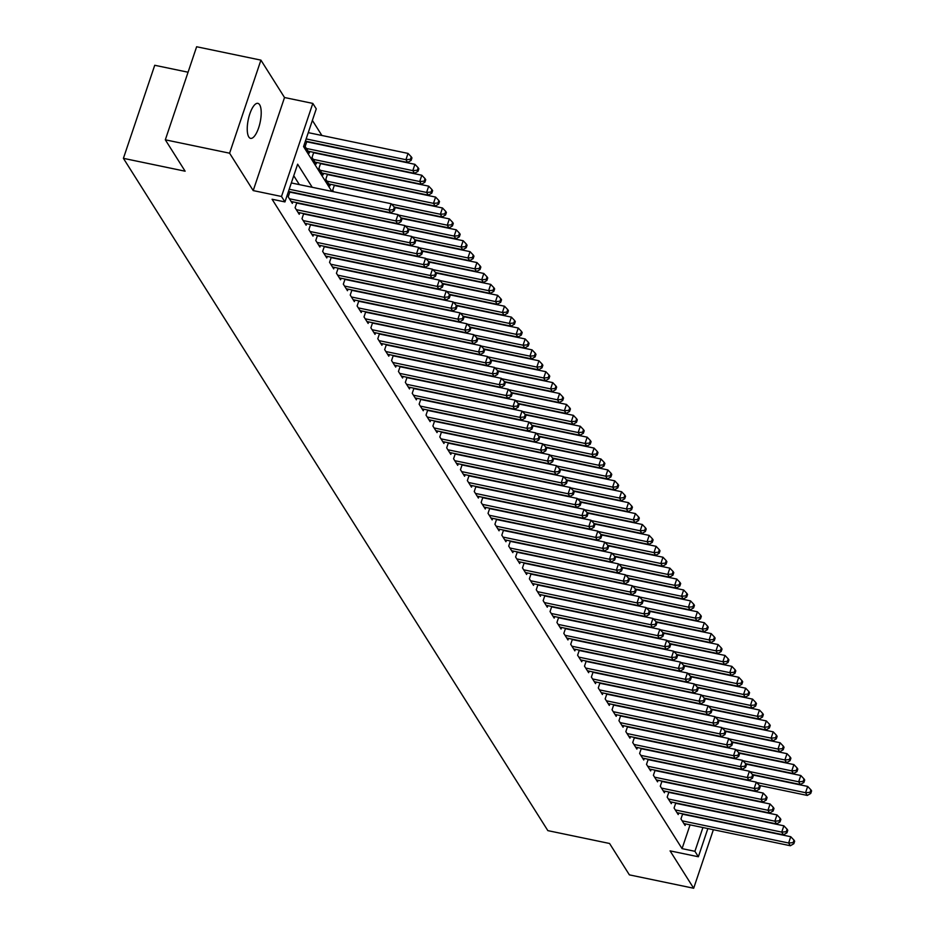 <?xml version="1.0" encoding="UTF-8"?>
<svg xmlns="http://www.w3.org/2000/svg" width="935" height="935" viewBox="0 0 935 935"><rect width="100%" height="100%" fill="white"/><g stroke="black" fill="none" stroke-linecap="round" stroke-linejoin="round"><path stroke-width="1.4" d="M259.638 104.755A17.882 6.089 101.8 0 0 257.873 103.353A17.882 6.089 101.8 0 0 248.967 116.688A17.882 6.089 101.8 0 0 248.803 136.954A17.882 6.089 101.8 0 0 250.58 138.368A17.882 6.089 101.8 0 0 259.486 125.033A17.882 6.089 101.8 0 0 259.638 104.755M188.064 72.217L154.731 65.275L123.408 158.342L547.852 830.631L609.573 843.487L629.384 874.868L693.676 888.25L713.382 829.707M123.408 158.342L185.13 171.198L165.32 139.818L196.631 46.75L260.923 60.132L229.601 153.2L253.21 190.588L281.493 196.479L312.816 103.411L316.264 108.869L303.559 146.596L331.832 191.383M253.21 190.588L284.52 97.52L260.923 60.132M284.52 97.52L312.816 103.411M321.897 135.481L312.372 120.405M165.32 139.818L229.601 153.2M682.679 813.836L680.96 818.931L685.098 825.476L685.624 823.934M675.783 802.92L674.077 808.015L678.202 814.56L678.728 813.018M668.899 792.015L667.181 797.099L671.318 803.656L671.833 802.101M662.003 781.099L660.285 786.195L664.423 792.74L664.949 791.185M655.119 770.183L653.401 775.279L657.539 781.824L658.053 780.269M648.224 759.267L646.506 764.362L650.643 770.908L651.169 769.365M641.328 748.351L639.622 753.446L643.759 759.991L644.273 758.449M634.444 737.446L632.726 742.53L636.864 749.087L637.389 747.533M627.549 726.53L625.842 731.626L629.968 738.171L630.494 736.616M620.665 715.614L618.947 720.71L623.084 727.255L623.61 725.7M613.769 704.698L612.063 709.794L616.188 716.339L616.714 714.796M606.885 693.782L605.167 698.877L609.304 705.422L609.819 703.88M599.99 682.877L598.283 687.961L602.409 694.518L602.935 692.964M593.106 671.961L591.387 677.057L595.525 683.602L596.039 682.047M586.21 661.045L584.492 666.141L588.629 672.686L589.155 671.131M579.326 650.129L577.608 655.225L581.745 661.77L582.26 660.227M572.43 639.213L570.712 644.308L574.85 650.853L575.376 649.311M565.535 628.297L563.828 633.392L567.954 639.949L568.48 638.395M558.651 617.392L556.933 622.476L561.07 629.033L561.596 627.478M551.755 606.476L550.049 611.572L554.174 618.117L554.7 616.562M544.871 595.56L543.153 600.656L547.291 607.201L547.805 605.658M537.976 584.644L536.269 589.74L540.395 596.285L540.921 594.742M531.092 573.728L529.374 578.823L533.511 585.38L534.025 583.826M524.196 562.823L522.478 567.907L526.615 574.464L527.141 572.91M517.312 551.907L515.594 557.003L519.731 563.548L520.246 561.993M510.416 540.991L508.698 546.087L512.836 552.632L513.362 551.089M503.521 530.075L501.815 535.171L505.94 541.716L506.466 540.173M496.637 519.159L494.919 524.255L499.056 530.811L499.582 529.257M489.741 508.254L488.035 513.338L492.161 519.895L492.687 518.341M482.857 497.338L481.139 502.434L485.277 508.979L485.791 507.425M475.962 486.422L474.255 491.518L478.381 498.063L478.907 496.508M469.078 475.506L467.36 480.602L471.497 487.147L472.011 485.604M462.182 464.59L460.464 469.686L464.601 476.242L465.127 474.688M455.298 453.685L453.58 458.769L457.718 465.326L458.232 463.772M448.403 442.769L446.685 447.865L450.822 454.41L451.348 452.856M441.507 431.853L439.801 436.949L443.938 443.494L444.452 441.939M434.623 420.937L432.905 426.033L437.042 432.578L437.568 431.035M427.727 410.021L426.021 415.117L430.147 421.662L430.673 420.119M420.843 399.116L419.125 404.2L423.263 410.757L423.777 409.203M413.948 388.2L412.242 393.296L416.367 399.841L416.893 398.287M407.064 377.284L405.346 382.38L409.483 388.925L409.998 387.37M400.168 366.368L398.45 371.464L402.588 378.009L403.114 376.466M393.284 355.452L391.566 360.548L395.704 367.093L396.218 365.55M386.389 344.548L384.671 349.632L388.808 356.188L389.334 354.634M379.493 333.631L377.787 338.727L381.924 345.272L382.438 343.718M372.609 322.715L370.891 327.811L375.029 334.356L375.554 332.802M365.714 311.799L364.007 316.895L368.133 323.44L368.659 321.897M358.83 300.883L357.112 305.979L361.249 312.524L361.763 310.981M351.934 289.979L350.228 295.063L354.353 301.619L354.879 300.065M345.05 279.062L343.332 284.158L347.469 290.703L347.984 289.149M338.154 268.146L336.436 273.242L340.574 279.787L341.1 278.233M331.27 257.23L329.552 262.326L333.69 268.871L334.204 267.328M324.375 246.314L322.657 251.41L326.794 257.955L327.32 256.412M317.479 235.41L315.773 240.494L319.91 247.05L320.425 245.496M310.595 224.494L308.877 229.589L313.015 236.134L313.541 234.58M303.7 213.577L301.993 218.673L306.119 225.218L306.645 223.664M296.816 202.661L295.098 207.757L299.235 214.302L299.761 212.759M289.92 191.745L288.214 196.841L292.339 203.386L292.865 201.843M306.855 141.442L305.137 146.538L309.275 153.083L309.789 151.54M313.739 152.358L312.033 157.454L316.159 163.999L316.684 162.445M320.635 163.274L318.917 168.37L323.054 174.915L323.58 173.361M327.519 174.19L325.812 179.275L329.95 185.831L330.464 184.277M334.414 185.095L332.696 190.191L333.69 191.769M312.22 187.292L297.634 164.198L284.941 201.925L272.085 199.248L682.059 848.629L690.065 824.857M299.352 184.616L293.754 175.745M707.853 828.562L698.363 856.764L670.079 850.873L693.676 888.25M698.363 856.764L694.915 851.306L702.921 827.533M682.059 848.629L694.915 851.306M284.941 201.925L281.493 196.479M289.207 189.232L388.995 210.013L390.713 212.736L288.471 191.441M291.334 182.944L391.11 203.725L388.995 210.013L393.483 209.639L394.173 210.726L395.014 208.213L394.336 207.126L393.483 209.639M394.336 207.126L391.11 203.725M390.713 212.736L394.173 210.726M305.394 141.138L407.637 162.433L405.919 159.698L408.034 153.41L308.258 132.641M410.418 159.336L411.108 160.423L411.949 157.91L411.26 156.811L410.418 159.336L405.919 159.698L306.142 138.929M411.108 160.423L407.637 162.433M408.034 153.41L411.26 156.811M289.418 198.758L395.879 220.917L397.597 223.652L291.136 201.481M289.803 192.107L397.994 214.629L395.879 220.917L400.379 220.555L401.068 221.642L401.91 219.129L401.22 218.03L400.379 220.555M401.22 218.03L397.994 214.629M397.597 223.652L401.068 221.642M296.301 209.662L402.775 231.833L404.493 234.568L298.031 212.397M296.699 203.024L404.89 225.545L402.775 231.833L407.263 231.459L407.952 232.558L408.805 230.045L408.116 228.946L407.263 231.459M408.116 228.946L404.89 225.545M404.493 234.568L407.952 232.558M303.197 220.578L409.659 242.749L411.388 245.484L304.915 223.313M303.583 213.928L411.774 236.461L409.659 242.749L414.158 242.375L414.848 243.474L415.689 240.95L415 239.863L414.158 242.375M415 239.863L411.774 236.461M411.388 245.484L414.848 243.474M310.081 231.494L416.554 253.665L418.272 256.389L311.811 234.218M310.478 224.844L418.67 247.378L416.554 253.665L421.042 253.291L421.732 254.378L422.585 251.866L421.895 250.779L421.042 253.291M421.895 250.779L418.67 247.378M418.272 256.389L421.732 254.378M308.071 151.178L414.532 173.349L412.814 170.614L414.93 164.326L306.738 141.804M417.302 170.24L417.992 171.339L418.845 168.826L418.155 167.727L417.302 170.24L412.814 170.614L306.341 148.443M417.992 171.339L414.532 173.349M414.93 164.326L418.155 167.727M314.955 162.094L421.428 184.265L419.698 181.53L421.814 175.242L313.622 152.709M424.198 181.156L424.887 182.255L425.729 179.73L425.039 178.643L424.198 181.156L419.698 181.53L313.237 159.359M424.887 182.255L421.428 184.265M421.814 175.242L425.039 178.643M321.85 172.998L428.312 195.17L426.594 192.446L428.709 186.159L320.518 163.625M431.082 192.072L431.771 193.159L432.625 190.647L431.935 189.56L431.082 192.072L426.594 192.446L320.121 170.275M431.771 193.159L428.312 195.17M428.709 186.159L431.935 189.56M328.734 183.915L435.207 206.086L433.478 203.362L435.593 197.075L327.402 174.541M437.977 202.988L438.667 204.075L439.508 201.563L438.819 200.476L437.977 202.988L433.478 203.362L327.016 181.191M438.667 204.075L435.207 206.086M435.593 197.075L438.819 200.476M316.977 242.41L423.438 264.582L425.168 267.305L318.695 245.134M317.362 235.76L425.554 258.294L423.438 264.582L427.938 264.208L428.627 265.295L429.469 262.782L428.779 261.695L427.938 264.208M428.779 261.695L425.554 258.294M425.168 267.305L428.627 265.295M394.254 207.032L442.091 217.002L440.373 214.267L442.489 207.979L334.298 185.457M444.861 213.905L445.551 214.992L446.404 212.479L445.714 211.38L444.861 213.905L440.373 214.267L391.449 204.087M445.551 214.992L442.091 217.002M442.489 207.979L445.714 211.38M323.872 253.327L430.334 275.498L432.052 278.221L325.59 256.05M324.258 246.676L432.449 269.198L430.334 275.498L434.822 275.124L435.511 276.211L436.365 273.698L435.675 272.599L434.822 275.124M435.675 272.599L432.449 269.198M432.052 278.221L435.511 276.211M401.138 217.948L448.987 227.918L447.257 225.183L449.373 218.895L394.558 207.488M451.757 224.809L452.447 225.908L453.288 223.395L452.598 222.296L451.757 224.809L447.257 225.183L398.345 215.003M452.447 225.908L448.987 227.918M449.373 218.895L452.598 222.296M330.756 264.231L437.218 286.402L438.947 289.137L332.474 266.966M331.142 257.592L439.333 280.114L437.218 286.402L441.717 286.028L442.407 287.127L443.248 284.614L442.559 283.515L441.717 286.028M442.559 283.515L439.333 280.114M438.947 289.137L442.407 287.127M408.034 228.865L455.871 238.834L454.153 236.099L456.268 229.811L401.454 218.393M458.641 235.725L459.33 236.824L460.184 234.299L459.494 233.212L458.641 235.725L454.153 236.099L405.229 225.908M459.33 236.824L455.871 238.834M456.268 229.811L459.494 233.212M337.652 275.147L444.113 297.318L445.831 300.053L339.37 277.882M338.038 268.497L446.229 291.03L444.113 297.318L448.613 296.944L449.291 298.043L450.144 295.518L449.454 294.431L448.613 296.944M449.454 294.431L446.229 291.03M445.831 300.053L449.291 298.043M414.918 239.781L462.767 249.738L461.037 247.015L463.164 240.727L408.338 229.309M465.536 246.641L466.226 247.728L467.068 245.215L466.378 244.128L465.536 246.641L461.037 247.015L412.125 236.824M466.226 247.728L462.767 249.738M463.164 240.727L466.378 244.128M344.536 286.063L450.997 308.234L452.727 310.958L346.266 288.786M344.921 279.413L453.124 301.947L450.997 308.234L455.497 307.86L456.186 308.947L457.028 306.435L456.338 305.348L455.497 307.86M456.338 305.348L453.124 301.947M452.727 310.958L456.186 308.947M421.814 250.697L469.65 260.655L467.932 257.931L470.048 251.644L415.233 240.225M472.432 257.557L473.122 258.644L473.963 256.132L473.274 255.045L472.432 257.557L467.932 257.931L419.009 247.74M473.122 258.644L469.65 260.655M470.048 251.644L473.274 255.045M351.431 296.979L457.893 319.151L459.611 321.874L353.149 299.703M351.817 290.329L460.008 312.863L457.893 319.151L462.393 318.777L463.082 319.863L463.924 317.351L463.234 316.264L462.393 318.777M463.234 316.264L460.008 312.863M459.611 321.874L463.082 319.863M428.697 261.613L476.546 271.571L474.828 268.836L476.943 262.548L422.117 251.141M479.316 268.474L480.006 269.56L480.859 267.048L480.169 265.949L479.316 268.474L474.828 268.836L425.904 258.656M480.006 269.56L476.546 271.571M476.943 262.548L480.169 265.949M358.315 307.895L464.788 330.067L466.507 332.79L360.045 310.619M358.713 301.245L466.904 323.767L464.788 330.067L469.276 329.693L469.966 330.78L470.819 328.267L470.13 327.18L469.276 329.693M470.13 327.18L466.904 323.767M466.507 332.79L469.966 330.78M435.593 272.517L483.442 282.487L481.712 279.752L483.827 273.464L429.013 262.057M486.212 279.378L486.901 280.477L487.743 277.964L487.053 276.865L486.212 279.378L481.712 279.752L432.788 269.572M486.901 280.477L483.442 282.487M483.827 273.464L487.053 276.865M365.211 318.8L471.672 340.971L473.402 343.706L366.929 321.535M365.597 312.161L473.788 334.683L471.672 340.971L476.172 340.609L476.862 341.696L477.703 339.183L477.014 338.084L476.172 340.609M477.014 338.084L473.788 334.683M473.402 343.706L476.862 341.696M442.489 283.434L490.326 293.403L488.608 290.668L490.723 284.38L435.897 272.962M493.096 290.294L493.785 291.393L494.638 288.868L493.949 287.781L493.096 290.294L488.608 290.668L439.684 280.477M493.785 291.393L490.326 293.403M490.723 284.38L493.949 287.781M372.095 329.716L478.568 351.887L480.286 354.622L373.825 332.451M372.492 323.066L480.683 345.599L478.568 351.887L483.056 351.513L483.746 352.612L484.599 350.087L483.909 349L483.056 351.513M483.909 349L480.683 345.599M480.286 354.622L483.746 352.612M449.373 294.35L497.221 304.307L495.492 301.584L497.607 295.296L442.793 283.878M499.991 301.21L500.681 302.297L501.522 299.784L500.833 298.697L499.991 301.21L495.492 301.584L446.579 291.393M500.681 302.297L497.221 304.307M497.607 295.296L500.833 298.697M378.991 340.632L485.452 362.803L487.182 365.527L380.709 343.355M379.376 333.982L487.567 356.516L485.452 362.803L489.952 362.429L490.641 363.528L491.483 361.003L490.793 359.917L489.952 362.429M490.793 359.917L487.567 356.516M487.182 365.527L490.641 363.528M456.268 305.266L504.105 315.224L502.387 312.5L504.503 306.212L449.677 294.794M506.875 312.126L507.565 313.213L508.418 310.7L507.728 309.614L506.875 312.126L502.387 312.5L453.463 302.309M507.565 313.213L504.105 315.224M504.503 306.212L507.728 309.614M385.886 351.548L492.348 373.719L494.066 376.443L387.604 354.272M386.272 344.898L494.463 367.432L492.348 373.719L496.836 373.345L497.525 374.432L498.378 371.92L497.689 370.833L496.836 373.345M497.689 370.833L494.463 367.432M494.066 376.443L497.525 374.432M463.152 316.182L511.001 326.14L509.271 323.417L511.387 317.117L456.572 305.71M513.771 323.042L514.46 324.129L515.302 321.617L514.612 320.518L513.771 323.042L509.271 323.417L460.359 313.225M514.46 324.129L511.001 326.14M511.387 317.117L514.612 320.518M392.77 362.464L499.232 384.636L500.961 387.359L394.488 365.188M393.156 355.814L501.347 378.348L499.232 384.636L503.731 384.262L504.421 385.349L505.262 382.836L504.573 381.749L503.731 384.262M504.573 381.749L501.347 378.348M500.961 387.359L504.421 385.349M470.048 327.086L517.885 337.056L516.167 334.321L518.282 328.033L463.468 316.626M520.655 333.959L521.344 335.046L522.197 332.533L521.508 331.434L520.655 333.959L516.167 334.321L467.243 324.141M521.344 335.046L517.885 337.056M518.282 328.033L521.508 331.434M399.666 373.369L506.127 395.54L507.845 398.275L401.384 376.104M400.051 366.73L508.243 389.252L506.127 395.54L510.627 395.178L511.305 396.265L512.158 393.752L511.468 392.653L510.627 395.178M511.468 392.653L508.243 389.252M507.845 398.275L511.305 396.265M476.932 338.002L524.78 347.972L523.051 345.237L525.178 338.949L470.352 327.531M527.55 344.863L528.24 345.962L529.081 343.437L528.392 342.35L527.55 344.863L523.051 345.237L474.138 335.046M528.24 345.962L524.78 347.972M525.178 338.949L528.392 342.35M406.55 384.285L513.011 406.456L514.741 409.191L408.279 387.02M406.935 377.635L515.138 400.168L513.011 406.456L517.511 406.082L518.2 407.181L519.042 404.668L518.352 403.569L517.511 406.082M518.352 403.569L515.138 400.168M514.741 409.191L518.2 407.181M483.827 348.919L531.664 358.876L529.946 356.153L532.062 349.865L477.247 338.447M534.446 355.779L535.136 356.866L535.977 354.353L535.288 353.266L534.446 355.779L529.946 356.153L481.022 345.962M535.136 356.866L531.664 358.876M532.062 349.865L535.288 353.266M413.445 395.201L519.907 417.372L521.625 420.095L415.163 397.924M413.831 388.551L522.022 411.084L519.907 417.372L524.406 416.998L525.096 418.097L525.938 415.572L525.248 414.485L524.406 416.998M525.248 414.485L522.022 411.084M521.625 420.095L525.096 418.097M490.711 359.835L538.56 369.792L536.842 367.069L538.957 360.781L484.131 349.363M541.33 366.695L542.019 367.782L542.873 365.269L542.183 364.183L541.33 366.695L536.842 367.069L487.918 356.878M542.019 367.782L538.56 369.792M538.957 360.781L542.183 364.183M420.329 406.117L526.802 428.288L528.52 431.012L422.059 408.84M420.727 399.467L528.918 422.001L526.802 428.288L531.29 427.914L531.98 429.001L532.833 426.489L532.144 425.402L531.29 427.914M532.144 425.402L528.918 422.001M528.52 431.012L531.98 429.001M497.607 370.751L545.456 380.709L543.726 377.985L545.841 371.698L491.027 360.279M548.226 377.611L548.915 378.698L549.757 376.186L549.067 375.099L548.226 377.611L543.726 377.985L494.802 367.794M548.915 378.698L545.456 380.709M545.841 371.698L549.067 375.099M427.225 417.033L533.686 439.205L535.416 441.928L428.943 419.757M427.611 410.383L535.802 432.917L533.686 439.205L538.186 438.831L538.876 439.917L539.717 437.405L539.027 436.318L538.186 438.831M539.027 436.318L535.802 432.917M535.416 441.928L538.876 439.917M504.503 381.655L552.34 391.625L550.621 388.89L552.737 382.602L497.911 371.195M555.109 388.528L555.799 389.615L556.652 387.102L555.963 386.003L555.109 388.528L550.621 388.89L501.698 378.71M555.799 389.615L552.34 391.625M552.737 382.602L555.963 386.003M434.109 427.938L540.582 450.109L542.3 452.844L435.839 430.673M434.506 421.299L542.697 443.821L540.582 450.109L545.07 449.747L545.76 450.834L546.613 448.321L545.923 447.222L545.07 449.747M545.923 447.222L542.697 443.821M542.3 452.844L545.76 450.834M511.387 392.571L559.235 402.541L557.505 399.806L559.621 393.518L504.806 382.099M562.005 399.432L562.695 400.531L563.536 398.006L562.847 396.919L562.005 399.432L557.505 399.806L508.593 389.626M562.695 400.531L559.235 402.541M559.621 393.518L562.847 396.919M441.004 438.854L547.466 461.025L549.196 463.76L442.722 441.589M441.39 432.204L549.581 454.737L547.466 461.025L551.966 460.651L552.655 461.75L553.497 459.237L552.807 458.138L551.966 460.651M552.807 458.138L549.581 454.737M549.196 463.76L552.655 461.75M518.282 403.488L566.119 413.445L564.401 410.722L566.517 404.434L511.69 393.016M568.889 410.348L569.579 411.447L570.432 408.922L569.742 407.835L568.889 410.348L564.401 410.722L515.477 400.531M569.579 411.447L566.119 413.445M566.517 404.434L569.742 407.835M447.888 449.77L554.361 471.941L556.08 474.664L449.618 452.493M448.286 443.12L556.477 465.653L554.361 471.941L558.85 471.567L559.539 472.666L560.392 470.141L559.703 469.054L558.85 471.567M559.703 469.054L556.477 465.653M556.08 474.664L559.539 472.666M525.166 414.404L573.015 424.361L571.285 421.638L573.4 415.35L518.586 403.932M575.785 421.264L576.474 422.351L577.316 419.838L576.626 418.751L575.785 421.264L571.285 421.638L522.373 411.447M576.474 422.351L573.015 424.361M573.4 415.35L576.626 418.751M454.784 460.686L561.245 482.857L562.975 485.581L456.502 463.409M455.17 454.036L563.361 476.569L561.245 482.857L565.745 482.483L566.435 483.57L567.276 481.058L566.587 479.971L565.745 482.483M566.587 479.971L563.361 476.569M562.975 485.581L566.435 483.57M532.062 425.32L579.899 435.278L578.181 432.554L580.296 426.267L525.482 414.848M582.669 432.18L583.358 433.267L584.211 430.755L583.522 429.668L582.669 432.18L578.181 432.554L529.257 422.363M583.358 433.267L579.899 435.278M580.296 426.267L583.522 429.668M461.68 471.602L568.141 493.774L569.859 496.497L463.398 474.325M462.065 464.952L570.256 487.486L568.141 493.774L572.629 493.399L573.319 494.486L574.172 491.974L573.482 490.887L572.629 493.399M573.482 490.887L570.256 487.486M569.859 496.497L573.319 494.486M538.946 436.224L586.794 446.194L585.065 443.459L587.192 437.171L532.366 425.764M589.564 443.096L590.254 444.183L591.095 441.671L590.406 440.572L589.564 443.096L585.065 443.459L536.152 433.279M590.254 444.183L586.794 446.194M587.192 437.171L590.406 440.572M468.564 482.507L575.025 504.678L576.755 507.413L470.293 485.242M468.949 475.868L577.152 498.39L575.025 504.678L579.525 504.316L580.214 505.403L581.056 502.89L580.366 501.791L579.525 504.316M580.366 501.791L577.152 498.39M576.755 507.413L580.214 505.403M545.841 447.14L593.678 457.11L591.96 454.375L594.076 448.087L539.261 436.668M596.46 454.001L597.149 455.1L597.991 452.587L597.301 451.488L596.46 454.001L591.96 454.375L543.036 444.195M597.149 455.1L593.678 457.11M594.076 448.087L597.301 451.488M475.459 493.423L581.921 515.594L583.639 518.329L477.177 496.158M475.845 486.773L584.036 509.306L581.921 515.594L586.42 515.22L587.11 516.319L587.951 513.806L587.262 512.707L586.42 515.22M587.262 512.707L584.036 509.306M583.639 518.329L587.11 516.319M552.725 458.057L600.574 468.014L598.856 465.291L600.971 459.003L546.145 447.584M603.344 464.917L604.033 466.016L604.887 463.491L604.197 462.404L603.344 464.917L598.856 465.291L549.932 455.1M604.033 466.016L600.574 468.014M600.971 459.003L604.197 462.404M482.343 504.339L588.816 526.51L590.534 529.233L484.073 507.074M482.74 497.689L590.932 520.222L588.816 526.51L593.304 526.136L593.994 527.235L594.847 524.71L594.157 523.623L593.304 526.136M594.157 523.623L590.932 520.222M590.534 529.233L593.994 527.235M559.621 468.973L607.458 478.93L605.74 476.207L607.855 469.919L553.041 458.501M610.239 475.833L610.929 476.92L611.771 474.407L611.081 473.32L610.239 475.833L605.74 476.207L556.816 466.016M610.929 476.92L607.458 478.93M607.855 469.919L611.081 473.32M489.239 515.255L595.7 537.426L597.43 540.149L490.957 517.978M489.624 508.605L597.816 531.138L595.7 537.426L600.2 537.052L600.889 538.139L601.731 535.626L601.041 534.539L600.2 537.052M601.041 534.539L597.816 531.138M597.43 540.149L600.889 538.139M566.517 479.889L614.353 489.846L612.635 487.123L614.751 480.835L559.925 469.417M617.123 486.749L617.813 487.836L618.666 485.323L617.977 484.236L617.123 486.749L612.635 487.123L563.712 476.932M617.813 487.836L614.353 489.846M614.751 480.835L617.977 484.236M496.123 526.171L602.596 548.342L604.314 551.066L497.852 528.894M496.52 519.521L604.711 542.055L602.596 548.342L607.084 547.968L607.773 549.055L608.627 546.543L607.937 545.456L607.084 547.968M607.937 545.456L604.711 542.055M604.314 551.066L607.773 549.055M573.4 490.793L621.249 500.763L619.519 498.028L621.635 491.74L566.82 480.333M624.019 497.665L624.709 498.752L625.55 496.24L624.861 495.141L624.019 497.665L619.519 498.028L570.607 487.848M624.709 498.752L621.249 500.763M621.635 491.74L624.861 495.141M503.018 537.076L609.48 559.247L611.21 561.982L504.736 539.811M503.404 530.437L611.595 552.959L609.48 559.247L613.979 558.885L614.669 559.971L615.51 557.459L614.821 556.36L613.979 558.885M614.821 556.36L611.595 552.959M611.21 561.982L614.669 559.971M580.296 501.709L628.133 511.679L626.415 508.944L628.53 502.656L573.704 491.237M630.903 508.57L631.592 509.668L632.446 507.156L631.756 506.057L630.903 508.57L626.415 508.944L577.491 498.764M631.592 509.668L628.133 511.679M628.53 502.656L631.756 506.057M509.902 547.992L616.375 570.163L618.093 572.898L511.632 550.727M510.3 541.342L618.491 563.875L616.375 570.163L620.863 569.789L621.553 570.888L622.406 568.375L621.717 567.276L620.863 569.789M621.717 567.276L618.491 563.875M618.093 572.898L621.553 570.888M587.18 512.625L635.029 522.583L633.299 519.86L635.414 513.572L580.6 502.153M637.799 519.486L638.488 520.585L639.33 518.06L638.64 516.973L637.799 519.486L633.299 519.86L584.387 509.668M638.488 520.585L635.029 522.583M635.414 513.572L638.64 516.973M516.798 558.908L623.259 581.079L624.989 583.802L518.516 561.643M517.184 552.258L625.375 574.791L623.259 581.079L627.759 580.705L628.449 581.804L629.29 579.279L628.601 578.192L627.759 580.705M628.601 578.192L625.375 574.791M624.989 583.802L628.449 581.804M594.076 523.542L641.913 533.499L640.194 530.776L642.31 524.488L587.484 513.07M644.683 530.402L645.372 531.489L646.225 528.976L645.536 527.889L644.683 530.402L640.194 530.776L591.271 520.585M645.372 531.489L641.913 533.499M642.31 524.488L645.536 527.889M523.693 569.824L630.155 591.995L631.873 594.718L525.412 572.547M524.079 563.174L632.27 585.707L630.155 591.995L634.643 591.621L635.332 592.708L636.186 590.195L635.496 589.108L634.643 591.621M635.496 589.108L632.27 585.707M631.873 594.718L635.332 592.708M600.96 534.458L648.808 544.415L647.078 541.692L649.194 535.404L594.38 523.986M651.578 541.318L652.268 542.405L653.109 539.892L652.42 538.805L651.578 541.318L647.078 541.692L598.166 531.501M652.268 542.405L648.808 544.415M649.194 535.404L652.42 538.805M530.577 580.74L637.039 602.911L638.769 605.635L532.307 583.463M530.963 574.09L639.166 596.624L637.039 602.911L641.539 602.537L642.228 603.624L643.07 601.112L642.38 600.025L641.539 602.537M642.38 600.025L639.166 596.624M638.769 605.635L642.228 603.624M607.855 545.362L655.692 555.332L653.974 552.597L656.09 546.309L601.275 534.902M658.474 552.234L659.163 553.321L660.005 550.808L659.315 549.71L658.474 552.234L653.974 552.597L605.05 542.417M659.163 553.321L655.692 555.332M656.09 546.309L659.315 549.71M537.473 591.645L643.935 613.816L645.653 616.551L539.191 594.38M537.859 585.006L646.05 607.528L643.935 613.816L648.434 613.453L649.124 614.54L649.965 612.028L649.276 610.929L648.434 613.453M649.276 610.929L646.05 607.528M645.653 616.551L649.124 614.54M614.739 556.278L662.588 566.248L660.87 563.513L662.985 557.225L608.159 545.806M665.358 563.139L666.047 564.237L666.889 561.725L666.211 560.626L665.358 563.139L660.87 563.513L611.946 553.333M666.047 564.237L662.588 566.248M662.985 557.225L666.211 560.626M544.357 602.561L650.83 624.732L652.548 627.467L546.087 605.296M544.754 595.911L652.946 618.444L650.83 624.732L655.318 624.358L656.008 625.457L656.861 622.944L656.171 621.845L655.318 624.358M656.171 621.845L652.946 618.444M652.548 627.467L656.008 625.457M621.635 567.194L669.472 577.152L667.754 574.429L669.869 568.141L615.055 556.722M672.253 574.055L672.943 575.154L673.784 572.629L673.095 571.542L672.253 574.055L667.754 574.429L618.83 564.237M672.943 575.154L669.472 577.152M669.869 568.141L673.095 571.542M551.253 613.477L657.714 635.648L659.432 638.371L552.971 616.212M551.638 606.827L659.829 629.36L657.714 635.648L662.214 635.274L662.903 636.373L663.745 633.848L663.055 632.761L662.214 635.274M663.055 632.761L659.829 629.36M659.432 638.371L662.903 636.373M628.53 578.111L676.367 588.068L674.649 585.345L676.765 579.057L621.939 567.639M679.137 584.971L679.827 586.058L680.68 583.545L679.99 582.458L679.137 584.971L674.649 585.345L625.725 575.154M679.827 586.058L676.367 588.068M676.765 579.057L679.99 582.458M558.137 624.393L664.61 646.564L666.328 649.287L559.866 627.116M558.534 617.743L666.725 640.276L664.61 646.564L669.098 646.19L669.787 647.277L670.64 644.764L669.951 643.677L669.098 646.19M669.951 643.677L666.725 640.276M666.328 649.287L669.787 647.277M635.414 589.027L683.263 598.984L681.533 596.261L683.649 589.973L628.834 578.555M686.033 595.887L686.722 596.974L687.564 594.461L686.874 593.374L686.033 595.887L681.533 596.261L632.621 586.07M686.722 596.974L683.263 598.984M683.649 589.973L686.874 593.374M565.032 635.309L671.494 657.48L673.223 660.203L566.75 638.032M565.418 628.659L673.609 651.192L671.494 657.48L675.993 657.106L676.683 658.193L677.524 655.68L676.835 654.594L675.993 657.106M676.835 654.594L673.609 651.192M673.223 660.203L676.683 658.193M642.31 599.931L690.147 609.9L688.429 607.166L690.544 600.878L635.718 589.471M692.917 606.803L693.606 607.89L694.46 605.377L693.77 604.279L692.917 606.803L688.429 607.166L639.505 596.986M693.606 607.89L690.147 609.9M690.544 600.878L693.77 604.279M571.916 646.225L678.389 668.385L680.107 671.12L573.646 648.948M572.313 639.575L680.505 662.097L678.389 668.385L682.877 668.022L683.567 669.109L684.42 666.597L683.73 665.498L682.877 668.022M683.73 665.498L680.505 662.097M680.107 671.12L683.567 669.109M649.194 610.847L697.042 620.817L695.313 618.082L697.428 611.794L642.614 600.375M699.812 617.708L700.502 618.806L701.344 616.294L700.654 615.195L699.812 617.708L695.313 618.082L646.401 607.902M700.502 618.806L697.042 620.817M697.428 611.794L700.654 615.195M578.812 657.13L685.273 679.301L687.003 682.036L580.53 659.865M579.197 650.491L687.389 673.013L685.273 679.301L689.773 678.927L690.462 680.025L691.304 677.513L690.614 676.414L689.773 678.927M690.614 676.414L687.389 673.013M687.003 682.036L690.462 680.025M656.09 621.763L703.926 631.721L702.208 628.998L704.324 622.71L649.498 611.291M706.696 628.624L707.386 629.722L708.239 627.198L707.55 626.111L706.696 628.624L702.208 628.998L653.284 618.806M707.386 629.722L703.926 631.721M704.324 622.71L707.55 626.111M585.707 668.046L692.169 690.217L693.887 692.952L587.425 670.781M586.093 661.396L694.284 683.929L692.169 690.217L696.657 689.843L697.346 690.942L698.2 688.417L697.51 687.33L696.657 689.843M697.51 687.33L694.284 683.929M693.887 692.952L697.346 690.942M662.973 632.679L710.822 642.637L709.092 639.914L711.208 633.626L656.393 622.207M713.592 639.54L714.282 640.627L715.123 638.114L714.433 637.027L713.592 639.54L709.092 639.914L660.18 629.722M714.282 640.627L710.822 642.637M711.208 633.626L714.433 637.027M592.591 678.962L699.053 701.133L700.783 703.856L594.321 681.685M592.977 672.312L701.168 694.845L699.053 701.133L703.552 700.759L704.242 701.846L705.083 699.333L704.394 698.246L703.552 700.759M704.394 698.246L701.168 694.845M700.783 703.856L704.242 701.846M669.869 643.596L717.706 653.553L715.988 650.83L718.103 644.542L663.289 633.124M720.488 650.456L721.165 651.543L722.019 649.03L721.329 647.943L720.488 650.456L715.988 650.83L667.064 640.639M721.165 651.543L717.706 653.553M718.103 644.542L721.329 647.943M599.487 689.878L705.948 712.049L707.666 714.772L601.205 692.601M599.873 683.228L708.064 705.761L705.948 712.049L710.448 711.675L711.138 712.762L711.979 710.249L711.29 709.162L710.448 711.675M711.29 709.162L708.064 705.761M707.666 714.772L711.138 712.762M676.753 654.5L724.602 664.469L722.884 661.735L724.999 655.447L670.173 644.04M727.372 661.372L728.061 662.459L728.903 659.946L728.225 658.848L727.372 661.372L722.884 661.735L673.96 651.555M728.061 662.459L724.602 664.469M724.999 655.447L728.225 658.848M606.371 700.794L712.844 722.954L714.562 725.689L608.101 703.517M606.757 694.144L714.959 716.666L712.844 722.954L717.332 722.591L718.022 723.678L718.863 721.165L718.185 720.067L717.332 722.591M718.185 720.067L714.959 716.666M714.562 725.689L718.022 723.678M683.649 665.416L731.486 675.386L729.767 672.651L731.883 666.363L677.069 654.944M734.267 672.277L734.957 673.375L735.798 670.862L735.109 669.764L734.267 672.277L729.767 672.651L680.844 662.471M734.957 673.375L731.486 675.386M731.883 666.363L735.109 669.764M613.267 711.699L719.728 733.87L721.446 736.605L614.985 714.433M613.652 705.06L721.843 727.582L719.728 733.87L724.228 733.496L724.917 734.594L725.759 732.082L725.069 730.983L724.228 733.496M725.069 730.983L721.843 727.582M721.446 736.605L724.917 734.594M690.544 676.332L738.381 686.29L736.663 683.567L738.779 677.279L683.952 665.86M741.151 683.193L741.841 684.291L742.694 681.767L742.004 680.68L741.151 683.193L736.663 683.567L687.739 673.375M741.841 684.291L738.381 686.29M738.779 677.279L742.004 680.68M620.15 722.615L726.624 744.786L728.342 747.521L621.88 725.35M620.548 715.965L728.739 738.498L726.624 744.786L731.112 744.412L731.801 745.511L732.654 742.986L731.965 741.899L731.112 744.412M731.965 741.899L728.739 738.498M728.342 747.521L731.801 745.511M697.428 687.248L745.277 697.206L743.547 694.483L745.663 688.195L690.848 676.776M748.047 694.109L748.736 695.196L749.578 692.683L748.888 691.596L748.047 694.109L743.547 694.483L694.635 684.291M748.736 695.196L745.277 697.206M745.663 688.195L748.888 691.596M627.046 733.531L733.508 755.702L735.237 758.425L628.764 736.254M627.432 726.881L735.623 749.414L733.508 755.702L738.007 755.328L738.697 756.415L739.538 753.902L738.849 752.815L738.007 755.328M738.849 752.815L735.623 749.414M735.237 758.425L738.697 756.415M704.324 698.164L752.161 708.122L750.443 705.399L752.558 699.111L697.732 687.692M754.931 705.025L755.62 706.112L756.473 703.599L755.784 702.512L754.931 705.025L750.443 705.399L701.519 695.208M755.62 706.112L752.161 708.122M752.558 699.111L755.784 702.512M633.93 744.447L740.403 766.618L742.121 769.341L635.66 747.17M634.327 737.797L742.519 760.33L740.403 766.618L744.891 766.244L745.581 767.331L746.434 764.818L745.744 763.731L744.891 766.244M745.744 763.731L742.519 760.33M742.121 769.341L745.581 767.331M711.208 709.069L759.056 719.038L757.327 716.303L759.442 710.016L704.628 698.609M761.826 715.941L762.516 717.028L763.357 714.515L762.668 713.417L761.826 715.941L757.327 716.303L708.414 706.124M762.516 717.028L759.056 719.038M759.442 710.016L762.668 713.417M640.826 755.363L747.287 777.523L749.017 780.258L642.544 758.086M641.211 748.713L749.403 771.235L747.287 777.523L751.787 777.16L752.476 778.247L753.318 775.734L752.628 774.636L751.787 777.16M752.628 774.636L749.403 771.235M749.017 780.258L752.476 778.247M718.103 719.985L765.94 729.954L764.222 727.22L766.338 720.932L711.512 709.513M768.71 726.846L769.4 727.944L770.253 725.431L769.563 724.333L768.71 726.846L764.222 727.22L715.298 717.04M769.4 727.944L765.94 729.954M766.338 720.932L769.563 724.333M647.721 766.268L754.183 788.439L755.901 791.174L649.439 769.002M648.107 759.629L756.298 782.151L754.183 788.439L758.671 788.065L759.36 789.163L760.213 786.651L759.524 785.552L758.671 788.065M759.524 785.552L756.298 782.151M755.901 791.174L759.36 789.163M724.987 730.901L772.836 740.871L771.106 738.136L773.222 731.848L718.407 720.429M775.606 737.762L776.295 738.86L777.137 736.336L776.447 735.249L775.606 737.762L771.106 738.136L722.194 727.944M776.295 738.86L772.836 740.871M773.222 731.848L776.447 735.249M654.605 777.184L761.067 799.355L762.796 802.09L656.323 779.919M654.991 770.533L763.182 793.067L761.067 799.355L765.566 798.981L766.256 800.079L767.097 797.555L766.408 796.468L765.566 798.981M766.408 796.468L763.182 793.067M762.796 802.09L766.256 800.079M731.883 741.817L779.72 751.775L778.002 749.052L780.117 742.764L725.303 731.345M782.501 748.678L783.179 749.765L784.033 747.252L783.343 746.165L782.501 748.678L778.002 749.052L729.078 738.86M783.179 749.765L779.72 751.775M780.117 742.764L783.343 746.165M661.501 788.1L767.962 810.271L769.68 812.994L663.219 790.823M661.887 781.45L770.078 803.983L767.962 810.271L772.462 809.897L773.151 810.984L773.993 808.471L773.303 807.384L772.462 809.897M773.303 807.384L770.078 803.983M769.68 812.994L773.151 810.984M738.767 752.733L786.615 762.691L784.897 759.968L787.013 753.68L732.187 742.261M789.385 759.594L790.075 760.681L790.917 758.168L790.239 757.081L789.385 759.594L784.897 759.968L735.974 749.776M790.075 760.681L786.615 762.691M787.013 753.68L790.239 757.081M668.385 799.016L774.858 821.187L776.576 823.91L670.115 801.739M668.77 792.366L776.973 814.899L774.858 821.187L779.346 820.813L780.035 821.9L780.877 819.387L780.199 818.3L779.346 820.813M780.199 818.3L776.973 814.899M776.576 823.91L780.035 821.9M745.663 763.638L793.499 773.607L791.781 770.872L793.897 764.585L739.082 753.178M796.281 770.51L796.971 771.597L797.812 769.084L797.123 767.986L796.281 770.51L791.781 770.872L742.857 760.693M796.971 771.597L793.499 773.607M793.897 764.585L797.123 767.986M675.28 809.932L781.742 832.103L783.46 834.826L676.998 812.655M675.666 803.282L783.857 825.804L781.742 832.103L786.241 831.729L786.931 832.816L787.773 830.303L787.083 829.205L786.241 831.729M787.083 829.205L783.857 825.804M783.46 834.826L786.931 832.816M752.558 774.554L800.395 784.523L798.677 781.789L800.792 775.501L745.966 764.094M803.165 781.415L803.855 782.513L804.708 780L804.018 778.902L803.165 781.415L798.677 781.789L749.753 771.609M803.855 782.513L800.395 784.523M800.792 775.501L804.018 778.902M682.164 820.837L788.637 843.008L790.356 845.743L683.894 823.571M682.562 814.198L790.753 836.72L788.637 843.008L793.125 842.634L793.815 843.732L794.668 841.219L793.979 840.121L793.125 842.634M793.979 840.121L790.753 836.72M790.356 845.743L793.815 843.732M759.442 785.47L807.291 795.44L805.561 792.705L807.676 786.417L752.862 774.998M810.061 792.331L810.75 793.429L811.592 790.905L810.902 789.818L810.061 792.331L805.561 792.705L756.649 782.513M810.75 793.429L807.291 795.44M807.676 786.417L810.902 789.818"/></g></svg>
